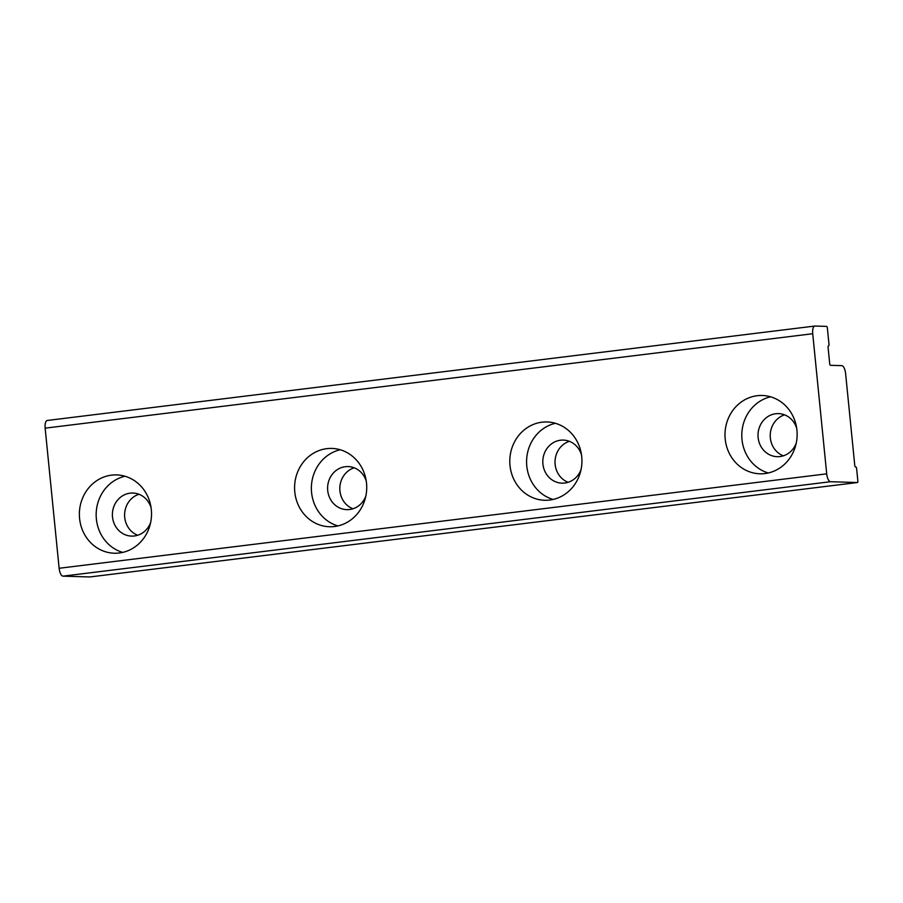 <?xml version="1.0" encoding="UTF-8"?>
<svg xmlns="http://www.w3.org/2000/svg" width="903" height="903" viewBox="0 0 903 903"><rect width="100%" height="100%" fill="white"/><g stroke="black" fill="none" stroke-linecap="round" stroke-linejoin="round"><path stroke-width="1.35" d="M124.998 476.242A39.168 36.075 -88.3 0 0 96.181 513.48A39.168 36.075 -88.3 0 0 122.684 552.399M151.083 507.723A21.548 19.843 -88.3 0 0 132.888 493.038A21.548 19.843 -88.3 0 0 112.401 513.976A21.548 19.843 -88.3 0 0 131.578 536.111A21.548 19.843 -88.3 0 0 134.378 535.976A21.548 19.843 -88.3 0 0 150.632 522.555M111.566 475.147A39.168 36.075 91.7 0 1 116.634 474.91A39.168 36.075 91.7 0 1 151.512 515.161A39.168 36.075 91.7 0 1 114.263 553.223A39.168 36.075 91.7 0 1 79.396 515.726A39.168 36.075 91.7 0 1 111.566 475.147M138.96 494.268A21.548 19.843 -88.3 0 0 124.614 514.338A21.548 19.843 -88.3 0 0 137.719 535.253M340.205 449.762A39.168 36.075 -88.3 0 0 311.388 486.999A39.168 36.075 -88.3 0 0 337.891 525.918M366.291 481.243A21.548 19.843 -88.3 0 0 348.095 466.569A21.548 19.843 -88.3 0 0 327.608 487.496A21.548 19.843 -88.3 0 0 346.786 509.631A21.548 19.843 -88.3 0 0 349.574 509.506A21.548 19.843 -88.3 0 0 365.839 496.086M326.773 448.667A39.168 36.075 91.7 0 1 331.841 448.43A39.168 36.075 91.7 0 1 366.708 488.681A39.168 36.075 91.7 0 1 329.471 526.742A39.168 36.075 91.7 0 1 294.604 489.257A39.168 36.075 91.7 0 1 326.773 448.667M354.168 467.799A21.548 19.843 -88.3 0 0 339.821 487.868A21.548 19.843 -88.3 0 0 352.926 508.773M555.413 423.293A39.168 36.075 -88.3 0 0 526.596 460.53A39.168 36.075 -88.3 0 0 553.099 499.449M581.487 454.773A21.548 19.843 -88.3 0 0 563.303 440.088A21.548 19.843 -88.3 0 0 542.816 461.027A21.548 19.843 -88.3 0 0 561.993 483.161A21.548 19.843 -88.3 0 0 564.781 483.026A21.548 19.843 -88.3 0 0 581.047 469.605M541.981 422.198A39.168 36.075 91.7 0 1 547.049 421.961A39.168 36.075 91.7 0 1 581.916 462.212A39.168 36.075 91.7 0 1 544.678 500.273A39.168 36.075 91.7 0 1 509.811 462.776A39.168 36.075 91.7 0 1 541.981 422.198M569.375 441.319A21.548 19.843 -88.3 0 0 555.029 461.388A21.548 19.843 -88.3 0 0 568.134 482.304M770.62 396.812A39.168 36.075 -88.3 0 0 741.803 434.05A39.168 36.075 -88.3 0 0 768.306 472.969M796.694 428.293A21.548 19.843 -88.3 0 0 778.51 413.619A21.548 19.843 -88.3 0 0 758.023 434.546A21.548 19.843 -88.3 0 0 777.201 456.681A21.548 19.843 -88.3 0 0 779.989 456.557A21.548 19.843 -88.3 0 0 796.254 443.136M757.188 395.717A39.168 36.075 91.7 0 1 762.256 395.48A39.168 36.075 91.7 0 1 797.123 435.731A39.168 36.075 91.7 0 1 759.886 473.793A39.168 36.075 91.7 0 1 725.019 436.307A39.168 36.075 91.7 0 1 757.188 395.717M784.583 414.849A21.548 19.843 -88.3 0 0 770.236 434.919A21.548 19.843 -88.3 0 0 783.341 455.823M841.777 365.647A7.834 3.025 -97 0 1 845.603 373.526L854.769 465.384A1.569 0.61 83 0 0 855.536 466.953L855.841 466.964A1.569 0.61 -97 0 1 856.608 468.544L857.85 480.994A1.569 0.61 -97 0 1 857.432 482.529A1.569 0.61 -97 0 1 857.399 482.529L830.534 481.717A7.834 3.025 -97 0 1 826.708 473.838L812.723 333.726A7.834 3.025 -97 0 1 814.822 326.051A7.834 3.025 -97 0 1 814.991 326.039L826.595 326.389A1.569 0.61 -97 0 1 827.362 327.97L828.988 344.314A1.569 0.61 -97 0 1 828.57 345.849A1.569 0.61 83 0 0 828.502 345.849A1.569 0.61 83 0 0 828.085 347.384L829.71 363.74A1.569 0.61 83 0 0 830.478 365.309L841.777 365.647M47.43 420.471A7.834 3.025 83 0 0 47.249 420.471A7.834 3.025 83 0 0 45.15 428.157L59.135 568.269A7.834 3.025 83 0 0 62.962 576.148L89.826 576.961A1.569 0.61 83 0 0 89.86 576.961A1.569 0.61 83 0 0 89.894 576.949M826.708 473.838L59.135 568.269M62.962 576.148L830.534 481.717M45.15 428.157L812.723 333.726M857.399 482.529L89.826 576.961L857.432 482.529M47.249 420.471L814.822 326.051"/></g></svg>

